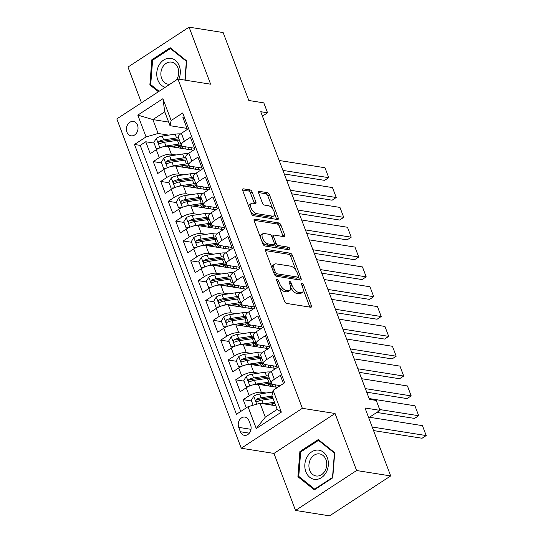 <?xml version="1.0" encoding="UTF-8"?>
<svg xmlns="http://www.w3.org/2000/svg" width="543" height="543" viewBox="0 0 543 543"><rect width="100%" height="100%" fill="white"/><g stroke="black" fill="none" stroke-linecap="round" stroke-linejoin="round"><path stroke-width="0.81" d="M277.161 279.367A1.561 0.767 56.8 0 0 276.828 279.421A1.561 0.767 56.8 0 0 276.74 280.582L284.559 301.27A2.226 1.1 56.8 0 0 286.629 303.428L310.711 307.243A2.226 1.1 56.8 0 0 311.193 307.162A2.226 1.1 56.8 0 0 311.315 305.512L303.496 284.817A1.561 0.767 56.8 0 0 302.044 283.31A1.561 0.767 56.8 0 0 301.711 283.365A1.561 0.767 56.8 0 0 301.623 284.525L302.634 287.199A7.127 3.523 56.8 0 1 302.254 292.487A7.127 3.523 56.8 0 1 300.707 292.752L298.704 292.433A7.127 3.523 56.8 0 1 292.066 285.523L291.055 282.849A1.561 0.767 56.8 0 0 289.602 281.335A1.561 0.767 56.8 0 0 289.27 281.396A1.561 0.767 56.8 0 0 289.181 282.55L290.193 285.231A7.127 3.523 56.8 0 1 289.813 290.519A7.127 3.523 56.8 0 1 288.265 290.783L286.263 290.464A7.127 3.523 56.8 0 1 279.625 283.555L278.613 280.874A1.561 0.767 56.8 0 0 277.161 279.367M126.94 132.092A7.256 5.763 -81 0 0 131.087 135.811A7.256 5.763 -81 0 0 136.768 132.716A7.256 5.763 -81 0 0 137.508 125.189A7.256 5.763 -81 0 0 133.361 121.469A7.256 5.763 -81 0 0 127.68 124.564A7.256 5.763 -81 0 0 126.94 132.092M252.162 192.066A2.226 1.1 56.8 0 0 250.085 189.901L243.332 188.835A2.226 1.1 56.8 0 0 242.85 188.916A2.226 1.1 56.8 0 0 242.728 190.566L251.409 213.548A2.226 1.1 56.8 0 0 253.486 215.707L277.568 219.521A2.226 1.1 56.8 0 0 278.05 219.44A2.226 1.1 56.8 0 0 278.165 217.784L269.484 194.808A2.226 1.1 56.8 0 0 267.414 192.65L259.249 191.353A2.226 1.1 56.8 0 0 258.767 191.441A2.226 1.1 56.8 0 0 258.651 193.091L262.364 202.926A2.226 1.1 56.8 0 0 264.441 205.084L268.486 205.722A5.959 2.939 56.8 0 1 273.543 210.399A5.959 2.939 56.8 0 1 273.713 215.924A5.959 2.939 56.8 0 1 272.423 216.141L256.567 213.63A5.959 2.939 56.8 0 1 251.511 208.953A5.959 2.939 56.8 0 1 251.341 203.435A5.959 2.939 56.8 0 1 252.631 203.211L255.271 203.632A2.226 1.1 56.8 0 0 255.753 203.55A2.226 1.1 56.8 0 0 255.875 201.894L252.162 192.066L250.506 193.145A2.226 1.1 56.8 0 0 248.436 190.98L242.578 190.057M356.608 470.53L335.058 413.495L273.964 453.419L295.514 510.447L356.608 470.53L390.682 475.933L365.011 407.983L379.998 410.359L376.251 400.442L369.437 399.363L260.742 111.709L267.556 112.788L263.81 102.871L248.816 100.496L223.146 32.553L189.073 27.15L127.972 67.067L141.479 102.803M335.058 413.495L302.349 408.316L177.914 79L210.623 84.185L189.073 27.15M266.213 249.393A2.226 1.1 56.8 0 0 265.731 249.475A2.226 1.1 56.8 0 0 265.615 251.131L274.296 274.106A2.226 1.1 56.8 0 0 276.367 276.265L300.449 280.079A2.226 1.1 56.8 0 0 300.931 279.998A2.226 1.1 56.8 0 0 301.053 278.349L292.365 255.366A2.226 1.1 56.8 0 0 290.295 253.208L266.213 249.393L265.459 249.882M262.853 243.827L254.172 220.845A2.226 1.1 56.8 0 1 254.287 219.196A2.226 1.1 56.8 0 1 254.769 219.114L278.851 222.929A2.226 1.1 56.8 0 1 280.928 225.087L284.641 234.922A2.226 1.1 56.8 0 1 284.525 236.572A2.226 1.1 56.8 0 1 284.043 236.66L274.276 235.112A2.226 1.1 56.8 0 0 273.794 235.194A2.226 1.1 56.8 0 0 273.672 236.843L276.136 243.366A2.226 1.1 56.8 0 0 278.213 245.524L288.381 247.14A1.561 0.767 56.8 0 1 289.704 248.361A1.561 0.767 56.8 0 1 289.745 249.807A1.561 0.767 56.8 0 1 289.405 249.861L264.923 245.986A2.226 1.1 56.8 0 1 262.853 243.827M390.682 475.933L329.587 515.85L295.514 510.447M174.975 146.393L173.298 146.128M154.063 143.081L145.755 141.764L150.255 153.662L156.282 149.725L159.275 157.66A9.075 3.224 -20.7 0 1 171.337 154.212L176.129 154.972M182.475 166.233L180.799 165.968M161.563 162.914L153.248 161.597L157.748 173.502L163.776 169.565L166.776 177.5A9.075 3.224 -20.7 0 1 178.83 174.045L183.629 174.805M189.969 186.066L188.292 185.801M169.056 182.753L160.748 181.437L165.248 193.342L171.276 189.405L174.269 197.34A9.075 3.224 -20.7 0 1 186.33 193.885L191.122 194.645M197.469 205.906L195.785 205.641M176.556 202.593L168.242 201.277L172.742 213.182L178.769 209.238L181.769 217.173A9.075 3.224 -20.7 0 1 193.824 213.725L198.616 214.485M204.962 225.745L203.286 225.481M184.05 222.433L175.742 221.116L180.235 233.015L186.263 229.078L189.263 237.013A9.075 3.224 -20.7 0 1 201.317 233.565L206.116 234.325M212.456 245.585L210.779 245.321M191.55 242.266L183.235 240.949L187.735 252.855L193.763 248.918L196.763 256.853A9.075 3.224 -20.7 0 1 208.817 253.398L213.609 254.158M219.956 265.418L218.279 265.154M199.043 262.106L190.736 260.789L195.229 272.695L201.256 268.758L204.256 276.692A9.075 3.224 -20.7 0 1 216.311 273.238L221.11 273.998M227.449 285.258L225.773 284.994M206.537 281.946L198.229 280.629L202.729 292.534L208.756 288.591L211.75 296.526A9.075 3.224 -20.7 0 1 223.811 293.077L228.603 293.838M234.949 305.098L233.266 304.833M214.037 301.786L205.722 300.469L210.222 312.368L216.25 308.431L219.25 316.365A9.075 3.224 -20.7 0 1 231.304 312.917L236.096 313.678M242.443 324.938L240.766 324.666M221.53 321.619L213.223 320.302L217.716 332.207L223.743 328.271L226.743 336.205A9.075 3.224 -20.7 0 1 238.798 332.75L243.597 333.511M249.943 344.771L248.26 344.506M229.031 341.459L220.716 340.142L225.216 352.047L231.243 348.111L234.243 356.045A9.075 3.224 -20.7 0 1 246.298 352.59L251.09 353.35M257.436 364.611L255.76 364.346M236.524 361.299L228.216 359.982L232.709 371.887L238.737 367.944L241.737 375.878A9.075 3.224 -20.7 0 1 253.791 372.43L258.59 373.19M264.93 384.451L263.253 384.186M244.017 381.138L235.71 379.822L240.21 391.72L246.237 387.783A9.075 3.224 -20.7 0 1 258.292 384.335L277.582 387.39M283.446 383.555L280.358 375.383L274.33 379.319A9.075 3.224 -20.7 0 0 271.296 383.392A14.403 5.111 -20.7 0 1 268.724 385.374L268.011 383.48M280.283 385.625L273.177 384.498A9.075 3.224 -20.7 0 1 271.296 383.392L268.296 375.457A9.075 3.224 -20.7 0 1 271.33 371.385L277.358 367.448L272.864 355.543L266.837 359.48A9.075 3.224 -20.7 0 0 263.796 363.552A14.403 5.111 -20.7 0 1 261.231 365.534L260.511 363.64M276.984 366.45L265.683 364.658A9.075 3.224 -20.7 0 1 263.796 363.552L260.803 355.617A9.075 3.224 159.3 0 1 263.837 351.545L269.864 347.608L265.364 335.703L259.337 339.646A9.075 3.224 -20.7 0 0 256.303 343.712A9.075 3.224 -20.7 0 0 258.183 344.825L269.491 346.617M256.303 343.712L253.303 335.778A9.075 3.224 159.3 0 1 256.344 331.712L262.371 327.768L257.871 315.87L251.843 319.807A9.075 3.224 -20.7 0 0 248.809 323.879A14.403 5.111 -20.7 0 1 246.237 325.854L245.524 323.961M261.991 326.777L250.69 324.986A9.075 3.224 -20.7 0 1 248.809 323.879L245.809 315.945A9.075 3.224 159.3 0 1 248.843 311.872L254.871 307.935L250.377 296.03L244.35 299.967A9.075 3.224 -20.7 0 0 241.309 304.039A9.075 3.224 -20.7 0 0 243.196 305.146L254.497 306.938M241.309 304.039L238.309 296.105A9.075 3.224 159.3 0 1 241.35 292.032L247.377 288.095L242.877 276.19L236.85 280.127A9.075 3.224 -20.7 0 0 233.816 284.199A9.075 3.224 -20.7 0 0 235.696 285.313L246.997 287.098M233.816 284.199L230.816 276.265A9.075 3.224 159.3 0 1 233.85 272.192L239.877 268.256L235.384 256.357L229.356 260.294A9.075 3.224 -20.7 0 0 226.316 264.366A9.075 3.224 -20.7 0 0 228.203 265.473L239.504 267.265M226.316 264.366L223.322 256.425A9.075 3.224 159.3 0 1 226.356 252.359L232.384 248.416L227.884 236.517L221.856 240.454A9.075 3.224 -20.7 0 0 218.822 244.526A14.403 5.111 -20.7 0 1 216.25 246.502L215.537 244.608M232.01 247.425L220.702 245.633A9.075 3.224 -20.7 0 1 218.822 244.526L215.822 236.592A9.075 3.224 159.3 0 1 218.863 232.519L224.89 228.583L220.39 216.677L214.363 220.614A9.075 3.224 -20.7 0 0 211.329 224.687A9.075 3.224 -20.7 0 0 213.209 225.793L224.51 227.585M211.329 224.687L208.329 216.752A9.075 3.224 159.3 0 1 211.363 212.68L217.39 208.743L212.89 196.837L206.869 200.774A9.075 3.224 -20.7 0 0 203.829 204.847A14.403 5.111 -20.7 0 1 201.263 206.829L200.543 204.935M217.017 207.745L205.716 205.96A9.075 3.224 -20.7 0 1 203.829 204.847L200.829 196.912A9.075 3.224 159.3 0 1 203.869 192.84L209.897 188.903L205.397 177.004L199.369 180.941A9.075 3.224 -20.7 0 0 196.335 185.014A9.075 3.224 -20.7 0 0 198.215 186.12L209.517 187.912M196.335 185.014L193.335 177.072A9.075 3.224 159.3 0 1 196.369 173.007L202.396 169.063L197.903 157.165L191.876 161.101A9.075 3.224 -20.7 0 0 188.835 165.174A14.403 5.111 -20.7 0 1 186.269 167.149L185.55 165.262M202.023 168.072L190.722 166.28A9.075 3.224 -20.7 0 1 188.835 165.174L185.842 157.239A9.075 3.224 159.3 0 1 188.876 153.167L194.903 149.23L190.403 137.325L184.376 141.261A9.075 3.224 -20.7 0 0 181.342 145.334A14.403 5.111 -20.7 0 1 178.769 147.316L178.056 145.422M156.282 149.725A9.075 3.224 159.3 0 1 168.337 146.277L193.356 150.241M163.776 169.565A9.075 3.224 159.3 0 1 175.83 166.11L200.849 170.074M171.276 189.405A9.075 3.224 159.3 0 1 183.33 185.95L208.349 189.914M178.769 209.238A9.075 3.224 159.3 0 1 190.824 205.79L215.843 209.754M186.263 229.078A9.075 3.224 159.3 0 1 198.324 225.63L223.336 229.594M193.763 248.918A9.075 3.224 159.3 0 1 205.817 245.463L230.836 249.427M201.256 268.758A9.075 3.224 159.3 0 1 213.311 265.303L238.329 269.267M208.756 288.591A9.075 3.224 159.3 0 1 220.811 285.143L245.83 289.107M216.25 308.431A9.075 3.224 159.3 0 1 228.304 304.983L253.323 308.947M223.743 328.271A9.075 3.224 159.3 0 1 235.805 324.816L260.816 328.78M231.243 348.111A9.075 3.224 159.3 0 1 243.298 344.656L268.317 348.62M238.737 367.944A9.075 3.224 159.3 0 1 250.798 364.496L275.81 368.459M250.608 425.047L248.959 420.682A7.032 5.579 -81 0 0 244.941 417.085A7.032 5.579 -81 0 0 239.443 420.085A7.032 5.579 -81 0 0 238.723 427.375L240.373 431.739A7.032 5.579 -81 0 0 244.391 435.337A7.032 5.579 -81 0 0 249.895 432.343A7.032 5.579 -81 0 0 250.608 425.047M302.349 408.316L241.255 448.233L116.813 118.917L177.914 79M145.755 141.764L140.223 145.375L134.501 144.472L236.449 414.268L248.008 406.714L260.063 403.266L275.83 405.764M134.501 144.472L146.06 136.917L137.813 115.096L162.914 98.697L171.154 120.519L182.713 112.964L284.661 382.761L273.109 390.315L281.349 412.137L256.255 428.536L248.008 406.714M194.53 148.232L183.222 146.44A9.075 3.224 -20.7 0 1 181.342 145.334L178.342 137.399A9.075 3.224 159.3 0 1 181.382 133.327L184.376 141.261M251.518 400.972L243.203 399.655L249.23 395.718A9.075 3.224 -20.7 0 1 261.292 392.27L266.084 393.03M184.125 116.691L182.91 117.485L187.403 129.39L181.382 133.327M235.71 379.822L241.737 375.878M228.216 359.982L234.243 356.045M220.716 340.142L226.743 336.205M213.223 320.302L219.25 316.365M205.722 300.469L211.75 296.526M198.229 280.629L204.256 276.692M190.736 260.789L196.763 256.853M183.235 240.949L189.263 237.013M175.742 221.116L181.769 217.173M168.242 201.277L174.269 197.34M160.748 181.437L166.776 177.5M153.248 161.597L159.275 157.66M140.223 145.375L240.766 411.445M243.203 399.655L246.298 407.834M168.635 122.08L152.868 119.575L158.115 133.463L168.635 135.132M260.063 403.266L265.31 417.153L277.201 409.381L271.955 395.494L273.109 390.315M273.964 453.419L241.255 448.233M262.418 116.148L267.556 112.788M368.697 417.75L379.998 410.359M187.03 128.392L170.007 125.698L164.76 111.81L152.868 119.575L137.813 115.096M272.43 404.291L270.753 404.019M270.59 386.283L270.38 385.734M263.097 366.444L262.887 365.894M274.154 368.195L273.272 365.867M255.597 346.604L255.393 346.054M266.661 348.355L265.778 346.027M248.103 326.771L247.893 326.214M259.16 328.522L258.278 326.187M240.603 306.931L240.4 306.381M251.667 308.682L250.785 306.347M233.11 287.091L232.899 286.541M244.167 288.842L243.291 286.514M225.616 267.251L225.406 266.701M236.673 269.009L235.791 266.674M218.116 247.418L217.913 246.861M229.18 249.169L228.298 246.834M210.623 227.578L210.412 227.028M221.68 229.329L220.797 227.001M203.123 207.738L202.919 207.188M214.186 209.489L213.304 207.161M195.629 187.898L195.419 187.349M206.686 189.656L205.811 187.321M188.136 168.065L187.926 167.509M199.193 169.816L198.31 167.482M171.154 120.519L170.007 125.698M158.115 133.463L146.06 136.917M180.636 148.225L180.425 147.676M191.699 149.977L190.817 147.648M265.31 417.153L256.255 428.536M277.201 409.381L281.349 412.137M162.914 98.697L164.76 111.81M334.719 452.679L318.286 439.545L299.885 451.566L297.917 476.72L314.349 489.854L332.75 477.833L334.719 452.679M185.163 80.147L186.67 60.877L170.231 47.743L151.836 59.764L149.868 84.918L158.407 91.747M299.485 476.971L297.917 476.72M301.073 451.756L299.885 451.566M153.017 59.954L151.836 59.764M151.436 85.17L149.868 84.918M279.183 287.037A7.127 3.523 56.8 0 0 284.607 291.543L286.263 290.464M289.813 290.519L288.157 291.598A7.127 3.523 56.8 0 1 286.616 291.863L284.607 291.543M290.749 287.41A7.127 3.523 56.8 0 0 297.048 293.512L298.704 292.433M302.254 292.487L300.598 293.566A7.127 3.523 56.8 0 1 299.057 293.831L297.048 293.512M309.809 307.1A2.226 1.1 56.8 0 0 309.666 306.591L303.211 289.507M296.098 270.679L290.715 256.445A2.226 1.1 56.8 0 0 288.645 254.287L265.466 250.615M299.546 279.937A2.226 1.1 56.8 0 0 299.397 279.428L298.44 276.876M275.355 272.26A1.561 0.767 56.8 0 0 276.808 273.774L297.944 277.12A1.561 0.767 56.8 0 0 298.283 277.066A1.561 0.767 56.8 0 0 298.365 275.905L297.299 273.081A7.127 3.523 56.8 0 0 290.668 266.172L276.217 263.884A7.127 3.523 56.8 0 0 274.677 264.149A7.127 3.523 56.8 0 0 274.29 269.437L275.355 272.26L273.944 273.183M274.439 274.439A1.561 0.767 56.8 0 0 275.158 274.853L276.808 273.774M298.283 277.066L296.634 278.145A1.561 0.767 56.8 0 1 296.295 278.199L275.158 274.853M274.677 264.149L273.02 265.228A7.127 3.523 56.8 0 0 272.07 268.215M254.022 220.336L277.201 224.008L278.851 222.929M283.141 236.517A2.226 1.1 56.8 0 0 282.991 236.001L279.278 226.166A2.226 1.1 56.8 0 0 277.201 224.008M273.794 235.194L272.138 236.273A2.226 1.1 56.8 0 0 271.86 236.714M274.425 244.282L274.486 244.445A2.226 1.1 56.8 0 0 276.557 246.603L286.724 248.219L288.381 247.14M288.157 249.665A1.561 0.767 56.8 0 0 286.724 248.219M264.142 233.504A5.959 2.939 56.8 0 0 262.853 233.728A5.959 2.939 56.8 0 0 263.022 239.246A5.959 2.939 56.8 0 0 268.079 243.922L273.665 244.805A2.226 1.1 56.8 0 0 274.147 244.723A2.226 1.1 56.8 0 0 274.263 243.074L271.799 236.551A2.226 1.1 56.8 0 0 269.728 234.386L264.142 233.504M262.853 233.728L261.197 234.807A5.959 2.939 56.8 0 0 260.402 237.352M261.855 241.18A5.959 2.939 56.8 0 0 266.423 245.002L268.079 243.922M274.147 244.723L272.491 245.803A2.226 1.1 56.8 0 1 272.009 245.884L266.423 245.002M254.375 203.489A2.226 1.1 56.8 0 0 254.226 202.973L250.506 193.145M251.341 203.435L249.692 204.514A5.959 2.939 56.8 0 0 248.877 206.842M250.499 211.125A5.959 2.939 56.8 0 0 254.918 214.709L256.567 213.63M273.713 215.924L272.057 217.003A5.959 2.939 56.8 0 1 270.767 217.22L254.918 214.709M272.905 209.306L267.835 195.887A2.226 1.1 56.8 0 0 265.758 193.729L258.502 192.575M276.665 219.379A2.226 1.1 56.8 0 0 276.516 218.863L274.527 213.596M267.706 404.474L274.941 403.401M373.543 430.572L422.054 438.255L426.187 435.561L372.193 427.008M263.762 403.849L274.507 402.254M253.133 405.248L251.266 400.313L253.819 396.173A6.014 2.131 -20.7 0 1 259.635 393.987L272.579 392.06A17.356 6.163 -20.7 0 1 272.722 392.039M369.464 417.248L422.434 425.644L426.187 435.561L422.434 425.644M272.532 403.754A7.147 2.539 159.3 0 0 272.491 404.589L272.742 405.275M272.179 396.098L261.061 397.754A6.014 2.131 159.3 0 0 256.649 399.159L256.011 399.804L256.004 401.094L256.574 401.623L257.552 401.542A6.014 2.131 -20.7 0 1 261.964 400.137L273.081 398.481M256.649 399.159L258.611 399.472A3.061 1.086 -20.7 0 1 259.941 399.132L272.613 397.252M305.858 471.758A14.742 11.702 -81 0 0 321.463 477.636A14.742 11.702 -81 0 0 327.32 457.729A14.742 11.702 -81 0 0 311.716 451.851A14.742 11.702 -81 0 0 305.858 471.758M309.707 470.252A11.165 8.858 -81 0 0 316.087 475.967A11.165 8.858 -81 0 0 324.823 471.209A11.165 8.858 -81 0 0 325.956 459.629A11.165 8.858 -81 0 0 319.583 453.914A11.165 8.858 -81 0 0 310.84 458.679A11.165 8.858 -81 0 0 309.707 470.252M318.497 440.373L334.42 453.1L332.513 477.467L314.682 489.114L298.759 476.394L300.666 452.02L318.497 440.373L319.522 440.536M315.327 489.216L314.682 489.114M178.837 79.149A14.742 11.702 -81 0 0 169.688 58.271A14.742 11.702 -81 0 0 156.968 71.194A14.742 11.702 -81 0 0 165.228 87.287M176.394 79.991A11.165 8.858 -81 0 0 178.26 68.907A11.165 8.858 -81 0 0 171.527 62.112A11.165 8.858 -81 0 0 170.651 62.031A11.165 8.858 -81 0 0 160.952 72.3A11.165 8.858 -81 0 0 168.031 84.165A11.165 8.858 -81 0 0 168.914 84.246A11.165 8.858 -81 0 0 169.945 84.206M159.099 91.292L150.71 84.593L152.617 60.219L170.448 48.571L186.364 61.291L184.898 80.106M171.466 48.734L170.448 48.571M252.787 384.906A6.014 2.131 -20.7 0 1 255.889 384.071L268.833 382.143A17.356 6.163 -20.7 0 1 270.74 381.919M260.212 384.634L267.713 383.521A14.403 5.111 -20.7 0 1 271.249 383.277M275.566 384.878A14.403 5.111 -20.7 0 1 275.708 385.163A14.403 5.111 -20.7 0 1 275.532 387.064M376.822 412.442L414.56 418.422L418.687 415.721L379.693 409.544M278.579 385.354A17.356 6.163 -20.7 0 1 277.785 387.261M248.137 386.691L246.02 386.426L243.773 380.473L246.325 376.333A6.014 2.131 -20.7 0 1 252.142 374.147L265.086 372.22A17.356 6.163 -20.7 0 1 270.462 372.003M369.131 398.542L414.94 405.804L418.687 415.721L414.94 405.804M265.032 383.921A7.147 2.539 159.3 0 0 264.991 384.756L265.249 385.435M246.02 386.426L248.952 386.304M272.369 384.301A17.356 6.163 159.3 0 1 270.529 385.632A4.195 1.493 159.3 0 0 269.837 386.161M268.025 385.876A7.147 2.539 -20.7 0 1 268.724 385.374M268.418 375.77A17.356 6.163 159.3 0 0 266.511 375.994L253.567 377.921A6.014 2.131 159.3 0 0 249.156 379.319L248.511 379.964L248.511 381.254L249.081 381.783L250.051 381.702A6.014 2.131 -20.7 0 1 254.463 380.297L267.407 378.369A17.356 6.163 -20.7 0 1 269.314 378.152M271.439 386.419A14.403 5.111 159.3 0 0 273.339 384.525M249.156 379.319L251.117 379.632A3.061 1.086 -20.7 0 1 252.441 379.299L265.384 377.371A14.403 5.111 -20.7 0 1 268.928 377.127M245.287 365.066A6.014 2.131 -20.7 0 1 248.395 364.231L261.339 362.303A17.356 6.163 -20.7 0 1 263.24 362.079M252.712 364.801L260.212 363.681A14.403 5.111 -20.7 0 1 263.755 363.437M268.072 365.039A14.403 5.111 -20.7 0 1 268.208 365.33A14.403 5.111 -20.7 0 1 268.038 367.224M366.729 392.189L407.067 398.582L411.194 395.888L365.378 388.625M271.079 365.52A17.356 6.163 -20.7 0 1 270.19 367.57M240.637 366.858L238.526 366.586L236.273 360.64L238.825 356.493A6.014 2.131 -20.7 0 1 244.642 354.308L257.592 352.387A17.356 6.163 -20.7 0 1 262.961 352.163M361.631 378.709L407.447 385.964L411.194 395.888L407.447 385.964M257.538 364.081A7.147 2.539 159.3 0 0 257.497 364.916L257.755 365.595M238.526 366.586L241.452 366.464M264.875 364.462A17.356 6.163 159.3 0 1 263.036 365.792A4.195 1.493 159.3 0 0 262.337 366.321M260.525 366.036A7.147 2.539 -20.7 0 1 261.231 365.534M260.918 355.93A17.356 6.163 159.3 0 0 259.011 356.154L246.067 358.081A6.014 2.131 159.3 0 0 241.655 359.48L241.017 360.124L241.011 361.414L241.587 361.95L242.558 361.862A6.014 2.131 -20.7 0 1 246.97 360.464L259.914 358.536A17.356 6.163 -20.7 0 1 261.821 358.312M263.946 366.579A14.403 5.111 159.3 0 0 265.839 364.686M241.655 359.48L243.617 359.792A3.061 1.086 -20.7 0 1 244.947 359.459L257.891 357.532A14.403 5.111 -20.7 0 1 261.434 357.287M237.793 345.233A6.014 2.131 -20.7 0 1 240.895 344.391L253.839 342.463A17.356 6.163 -20.7 0 1 255.746 342.246M245.219 344.961L252.719 343.841A14.403 5.111 -20.7 0 1 256.262 343.604M260.572 345.199A14.403 5.111 -20.7 0 1 260.715 345.491A14.403 5.111 -20.7 0 1 260.538 347.391M359.228 372.349L399.567 378.743L403.693 376.048L357.885 368.785M263.586 345.681A17.356 6.163 -20.7 0 1 262.69 347.73M233.144 347.018L231.026 346.753L228.779 340.8L231.332 336.66A6.014 2.131 -20.7 0 1 237.148 334.474L250.092 332.547A17.356 6.163 -20.7 0 1 255.468 332.323M354.138 358.869L399.947 366.125L403.693 376.048L399.947 366.125M250.038 344.242A7.147 2.539 159.3 0 0 249.997 345.076L250.255 345.762M231.026 346.753L233.958 346.624M257.382 344.622A17.356 6.163 159.3 0 1 255.536 345.952A4.195 1.493 159.3 0 0 254.843 346.488M253.031 346.196A7.147 2.539 -20.7 0 1 253.73 345.694L253.018 343.8M253.425 336.097A17.356 6.163 159.3 0 0 251.518 336.314L238.574 338.241A6.014 2.131 159.3 0 0 234.162 339.646L233.524 340.291L233.517 341.581L234.087 342.11L235.065 342.022A6.014 2.131 -20.7 0 1 239.47 340.624L252.414 338.696A17.356 6.163 -20.7 0 1 254.321 338.472M256.445 346.739A14.403 5.111 159.3 0 0 258.346 344.846M234.162 339.646L236.124 339.959A3.061 1.086 -20.7 0 1 237.447 339.619L250.398 337.692A14.403 5.111 -20.7 0 1 253.934 337.454M256.296 343.699A14.403 5.111 -20.7 0 1 253.73 345.694M230.293 325.393A6.014 2.131 -20.7 0 1 233.402 324.551L246.346 322.63A17.356 6.163 -20.7 0 1 248.253 322.406M237.725 325.121L245.226 324.008A14.403 5.111 -20.7 0 1 248.762 323.764M253.079 325.366A14.403 5.111 -20.7 0 1 253.214 325.651A14.403 5.111 -20.7 0 1 253.045 327.551M351.735 352.516L392.073 358.903L396.2 356.208L350.391 348.945M256.092 325.841A17.356 6.163 -20.7 0 1 255.196 327.891M225.65 327.178L223.533 326.913L221.279 320.961L223.838 316.82A6.014 2.131 -20.7 0 1 229.648 314.635L242.599 312.707A17.356 6.163 -20.7 0 1 247.968 312.483M346.638 339.029L392.453 346.291L396.2 356.208L392.453 346.291M242.545 324.402A7.147 2.539 159.3 0 0 242.504 325.243L242.762 325.922M223.533 326.913L226.458 326.784M249.882 324.782A17.356 6.163 159.3 0 1 248.042 326.112A4.195 1.493 159.3 0 0 247.35 326.648M245.538 326.363A7.147 2.539 -20.7 0 1 246.237 325.854M245.925 316.257A17.356 6.163 159.3 0 0 244.024 316.474L231.074 318.402A6.014 2.131 159.3 0 0 226.669 319.807L226.024 320.451L226.017 321.741L226.594 322.27L227.565 322.189A6.014 2.131 -20.7 0 1 231.976 320.784L244.92 318.856A17.356 6.163 -20.7 0 1 246.827 318.632M248.952 326.9A14.403 5.111 159.3 0 0 250.846 325.013M226.669 319.807L228.63 320.119A3.061 1.086 -20.7 0 1 229.954 319.786L242.897 317.859A14.403 5.111 -20.7 0 1 246.441 317.614M222.8 305.553A6.014 2.131 -20.7 0 1 225.902 304.718L238.852 302.79A17.356 6.163 -20.7 0 1 240.753 302.566M230.225 305.281L237.725 304.168A14.403 5.111 -20.7 0 1 241.268 303.924M245.579 305.526A14.403 5.111 -20.7 0 1 245.721 305.811A14.403 5.111 -20.7 0 1 245.545 307.711M344.242 332.676L384.573 339.07L388.707 336.368L342.891 329.112M248.592 306.001A17.356 6.163 -20.7 0 1 247.703 308.051M218.15 307.338L216.033 307.073L213.786 301.121L216.338 296.98A6.014 2.131 -20.7 0 1 222.155 294.795L235.099 292.867A17.356 6.163 -20.7 0 1 240.474 292.65M339.144 319.189L384.953 326.452L388.707 336.368L384.953 326.452M235.051 304.569A7.147 2.539 159.3 0 0 235.004 305.404L235.262 306.082M216.033 307.073L218.965 306.951M242.388 304.949A17.356 6.163 159.3 0 1 240.549 306.279A4.195 1.493 159.3 0 0 239.85 306.809M238.038 306.524A7.147 2.539 -20.7 0 1 238.744 306.021L238.024 304.128M238.431 296.417A17.356 6.163 159.3 0 0 236.524 296.641L223.58 298.569A6.014 2.131 159.3 0 0 219.168 299.967L218.53 300.612L218.524 301.901L219.094 302.431L220.071 302.349A6.014 2.131 -20.7 0 1 224.476 300.944L237.427 299.017A17.356 6.163 -20.7 0 1 239.327 298.799M241.452 307.066A14.403 5.111 159.3 0 0 243.352 305.173M219.168 299.967L221.13 300.279A3.061 1.086 -20.7 0 1 222.46 299.946L235.404 298.019A14.403 5.111 -20.7 0 1 238.94 297.774M241.302 304.026A14.403 5.111 -20.7 0 1 238.744 306.021M215.299 285.713A6.014 2.131 -20.7 0 1 218.408 284.878L231.352 282.951A17.356 6.163 -20.7 0 1 233.259 282.727M222.732 285.448L230.232 284.328A14.403 5.111 -20.7 0 1 233.768 284.084M238.085 285.686A14.403 5.111 -20.7 0 1 238.221 285.978A14.403 5.111 -20.7 0 1 238.051 287.871M336.741 312.836L377.08 319.23L381.206 316.535L335.398 309.272M241.099 286.168A17.356 6.163 -20.7 0 1 240.203 288.218M210.657 287.505L208.539 287.233L206.292 281.288L208.845 277.14A6.014 2.131 -20.7 0 1 214.661 274.962L227.605 273.034A17.356 6.163 -20.7 0 1 232.981 272.81M331.651 299.356L377.46 306.612L381.206 316.535L377.46 306.612M227.551 284.729A7.147 2.539 159.3 0 0 227.51 285.564L227.768 286.242M208.539 287.233L211.471 287.111M234.888 285.109A17.356 6.163 159.3 0 1 233.049 286.439A4.195 1.493 159.3 0 0 232.356 286.969M230.544 286.684A7.147 2.539 -20.7 0 1 231.243 286.181L230.531 284.288M230.931 276.577A17.356 6.163 159.3 0 0 229.031 276.801L216.087 278.729A6.014 2.131 159.3 0 0 211.675 280.127L211.03 280.772L211.03 282.061L211.6 282.598L212.571 282.509A6.014 2.131 -20.7 0 1 216.983 281.111L229.927 279.183A17.356 6.163 -20.7 0 1 231.834 278.959M233.958 287.227A14.403 5.111 159.3 0 0 235.859 285.333M211.675 280.127L213.637 280.439A3.061 1.086 -20.7 0 1 214.96 280.107L227.904 278.179A14.403 5.111 -20.7 0 1 231.447 277.935M233.809 284.186A14.403 5.111 -20.7 0 1 231.243 286.181M207.806 265.88A6.014 2.131 -20.7 0 1 210.908 265.038L223.859 263.111A17.356 6.163 -20.7 0 1 225.759 262.893M215.232 265.608L222.732 264.495A14.403 5.111 -20.7 0 1 226.275 264.251M230.592 265.853A14.403 5.111 -20.7 0 1 230.727 266.138A14.403 5.111 -20.7 0 1 230.551 268.038M329.248 292.996L369.586 299.39L373.713 296.695L327.897 289.433M233.599 266.328A17.356 6.163 -20.7 0 1 232.709 268.378M203.157 267.665L201.039 267.4L198.792 261.448L201.344 257.307A6.014 2.131 -20.7 0 1 207.161 255.122L220.105 253.194A17.356 6.163 -20.7 0 1 225.481 252.97M324.151 279.516L369.966 286.772L373.713 296.695L369.966 286.772M220.058 264.889A7.147 2.539 159.3 0 0 220.017 265.724L220.275 266.409M201.039 267.4L203.971 267.271M227.395 265.269A17.356 6.163 159.3 0 1 225.555 266.599A4.195 1.493 159.3 0 0 224.856 267.136M223.044 266.844A7.147 2.539 -20.7 0 1 223.75 266.341L223.03 264.448M223.438 256.744A17.356 6.163 159.3 0 0 221.53 256.961L208.587 258.889A6.014 2.131 159.3 0 0 204.175 260.294L203.537 260.939L203.53 262.228L204.1 262.758L205.078 262.669A6.014 2.131 -20.7 0 1 209.489 261.271L222.433 259.344A17.356 6.163 -20.7 0 1 224.34 259.12M226.465 267.387A14.403 5.111 159.3 0 0 228.359 265.493M204.175 260.294L206.136 260.606A3.061 1.086 -20.7 0 1 207.467 260.267L220.41 258.339A14.403 5.111 -20.7 0 1 223.954 258.101M226.316 264.346A14.403 5.111 -20.7 0 1 223.75 266.341M200.313 246.04A6.014 2.131 -20.7 0 1 203.415 245.198L216.358 243.278A17.356 6.163 -20.7 0 1 218.266 243.054M207.738 245.769L215.238 244.655A14.403 5.111 -20.7 0 1 218.781 244.411M223.092 246.013A14.403 5.111 -20.7 0 1 223.234 246.298A14.403 5.111 -20.7 0 1 223.058 248.199M321.748 273.163L362.086 279.55L366.213 276.855L320.404 269.593M226.105 246.488A17.356 6.163 -20.7 0 1 225.209 248.538M195.663 247.825L193.546 247.56L191.299 241.608L193.851 237.467A6.014 2.131 -20.7 0 1 199.668 235.282L212.612 233.354A17.356 6.163 -20.7 0 1 217.987 233.13M316.657 259.676L362.466 266.939L366.213 276.855L362.466 266.939M212.557 245.056A7.147 2.539 159.3 0 0 212.517 245.891L212.775 246.57M193.546 247.56L196.478 247.432M219.901 245.429A17.356 6.163 159.3 0 1 218.055 246.76A4.195 1.493 159.3 0 0 217.363 247.296M215.551 247.011A7.147 2.539 -20.7 0 1 216.25 246.502M215.944 236.904A17.356 6.163 159.3 0 0 214.037 237.128L201.093 239.049A6.014 2.131 159.3 0 0 196.681 240.454L196.043 241.099L196.037 242.388L196.607 242.918L197.584 242.836A6.014 2.131 -20.7 0 1 201.989 241.431L214.933 239.504A17.356 6.163 -20.7 0 1 216.84 239.287M218.965 247.547A14.403 5.111 159.3 0 0 220.865 245.66M196.681 240.454L198.643 240.766A3.061 1.086 -20.7 0 1 199.967 240.434L212.917 238.506A14.403 5.111 -20.7 0 1 216.453 238.262M192.813 226.2A6.014 2.131 -20.7 0 1 195.921 225.365L208.865 223.438A17.356 6.163 -20.7 0 1 210.772 223.214M200.245 225.929L207.745 224.816A14.403 5.111 -20.7 0 1 211.281 224.571M215.598 226.173A14.403 5.111 -20.7 0 1 215.734 226.458A14.403 5.111 -20.7 0 1 215.564 228.359M314.254 253.323L354.593 259.717L358.719 257.015L312.911 249.76M218.612 226.648A17.356 6.163 -20.7 0 1 217.716 228.698M188.17 227.985L186.052 227.721L183.799 221.768L186.358 217.628A6.014 2.131 -20.7 0 1 192.168 215.442L205.118 213.514A17.356 6.163 -20.7 0 1 210.487 213.297M309.157 239.836L354.973 247.099L358.719 257.015L354.973 247.099M205.064 225.216A7.147 2.539 159.3 0 0 205.023 226.051L205.281 226.73M186.052 227.721L188.978 227.598M212.401 225.596A17.356 6.163 159.3 0 1 210.562 226.926A4.195 1.493 159.3 0 0 209.869 227.456M208.057 227.171A7.147 2.539 -20.7 0 1 208.756 226.669L208.044 224.775M208.444 217.064A17.356 6.163 159.3 0 0 206.537 217.288L193.593 219.216A6.014 2.131 159.3 0 0 189.188 220.614L188.543 221.259L188.536 222.549L189.113 223.078L190.084 222.997A6.014 2.131 -20.7 0 1 194.496 221.592L207.44 219.671A17.356 6.163 -20.7 0 1 209.347 219.447M211.471 227.714A14.403 5.111 159.3 0 0 213.365 225.82M189.188 220.614L191.15 220.926A3.061 1.086 -20.7 0 1 192.473 220.594L205.417 218.666A14.403 5.111 -20.7 0 1 208.96 218.422M211.322 224.673A14.403 5.111 -20.7 0 1 208.756 226.669M185.319 206.36A6.014 2.131 -20.7 0 1 188.421 205.525L201.365 203.598A17.356 6.163 -20.7 0 1 203.272 203.374M192.745 206.096L200.245 204.976A14.403 5.111 -20.7 0 1 203.788 204.731M208.098 206.333A14.403 5.111 -20.7 0 1 208.24 206.625A14.403 5.111 -20.7 0 1 208.064 208.519M306.761 233.483L347.092 239.877L351.226 237.182L305.41 229.92M211.112 206.815A17.356 6.163 -20.7 0 1 210.222 208.865M180.67 208.152L178.552 207.881L176.305 201.935L178.857 197.788A6.014 2.131 -20.7 0 1 184.674 195.609L197.618 193.681A17.356 6.163 -20.7 0 1 202.994 193.457M301.664 220.003L347.472 227.259L351.226 237.182L347.472 227.259M197.564 205.376A7.147 2.539 159.3 0 0 197.523 206.211L197.781 206.89M178.552 207.881L181.484 207.759M204.908 205.756A17.356 6.163 159.3 0 1 203.068 207.087A4.195 1.493 159.3 0 0 202.369 207.616M200.557 207.331A7.147 2.539 -20.7 0 1 201.263 206.829M200.951 197.224A17.356 6.163 159.3 0 0 199.043 197.448L186.1 199.376A6.014 2.131 159.3 0 0 181.688 200.781L181.05 201.419L181.043 202.709L181.613 203.245L182.591 203.157A6.014 2.131 -20.7 0 1 186.996 201.758L199.946 199.831A17.356 6.163 -20.7 0 1 201.847 199.607M203.971 207.874A14.403 5.111 159.3 0 0 205.872 205.98M181.688 200.781L183.649 201.086A3.061 1.086 -20.7 0 1 184.98 200.754L197.924 198.826A14.403 5.111 -20.7 0 1 201.46 198.582M177.819 186.527A6.014 2.131 -20.7 0 1 180.928 185.686L193.871 183.758A17.356 6.163 -20.7 0 1 195.779 183.541M185.251 186.256L192.751 185.143A14.403 5.111 -20.7 0 1 196.288 184.898M200.605 186.5A14.403 5.111 -20.7 0 1 200.74 186.785A14.403 5.111 -20.7 0 1 200.571 188.686M299.261 213.643L339.599 220.037L343.726 217.343L297.917 210.08M203.618 186.975A17.356 6.163 -20.7 0 1 202.722 189.025M173.176 188.312L171.059 188.048L168.812 182.095L171.364 177.955A6.014 2.131 -20.7 0 1 177.181 175.769L190.125 173.841A17.356 6.163 -20.7 0 1 195.5 173.617M294.17 200.163L339.979 207.426L343.726 217.343L339.979 207.426M190.07 185.536A7.147 2.539 159.3 0 0 190.03 186.371L190.288 187.057M171.059 188.048L173.991 187.919M197.408 185.916A17.356 6.163 159.3 0 1 195.568 187.247A4.195 1.493 159.3 0 0 194.876 187.783M193.064 187.491A7.147 2.539 -20.7 0 1 193.763 186.989L193.05 185.095M193.451 177.391A17.356 6.163 159.3 0 0 191.55 177.609L178.599 179.536A6.014 2.131 159.3 0 0 174.194 180.941L173.55 181.586L173.55 182.876L174.12 183.405L175.09 183.324A6.014 2.131 -20.7 0 1 179.502 181.919L192.446 179.991A17.356 6.163 -20.7 0 1 194.353 179.767M196.478 188.034A14.403 5.111 159.3 0 0 198.378 186.147M174.194 180.941L176.156 181.253A3.061 1.086 -20.7 0 1 177.48 180.914L190.423 178.986A14.403 5.111 -20.7 0 1 193.966 178.749M196.328 184.993A14.403 5.111 -20.7 0 1 193.763 186.989M170.326 166.687A6.014 2.131 -20.7 0 1 173.427 165.846L186.378 163.925A17.356 6.163 -20.7 0 1 188.278 163.701M177.751 166.416L185.251 165.303A14.403 5.111 -20.7 0 1 188.794 165.058M193.111 166.66A14.403 5.111 -20.7 0 1 193.247 166.945A14.403 5.111 -20.7 0 1 193.07 168.846M291.767 193.81L332.106 200.204L336.232 197.503L290.417 190.247M196.118 167.135A17.356 6.163 -20.7 0 1 195.229 169.185M165.676 168.473L163.558 168.208L161.312 162.255L163.864 158.115A6.014 2.131 -20.7 0 1 169.681 155.929L182.624 154.002A17.356 6.163 -20.7 0 1 188 153.784M286.67 180.324L332.486 187.586L336.232 197.503L332.486 187.586M182.577 165.703A7.147 2.539 159.3 0 0 182.536 166.538L182.787 167.217M163.558 168.208L166.491 168.079M189.914 166.077A17.356 6.163 159.3 0 1 188.075 167.414A4.195 1.493 159.3 0 0 187.376 167.943M185.563 167.658A7.147 2.539 -20.7 0 1 186.269 167.149M185.957 157.551A17.356 6.163 159.3 0 0 184.05 157.775L171.106 159.696A6.014 2.131 159.3 0 0 166.694 161.101L166.056 161.746L166.049 163.036L166.62 163.565L167.597 163.484A6.014 2.131 -20.7 0 1 172.009 162.079L184.953 160.151A17.356 6.163 -20.7 0 1 186.86 159.934M188.978 168.194A14.403 5.111 159.3 0 0 190.878 166.307M166.694 161.101L168.656 161.414A3.061 1.086 -20.7 0 1 169.986 161.081L182.93 159.153A14.403 5.111 -20.7 0 1 186.473 158.909M162.832 146.848A6.014 2.131 -20.7 0 1 165.934 146.013L178.878 144.085A17.356 6.163 -20.7 0 1 180.785 143.861M170.258 146.576L177.758 145.463A14.403 5.111 -20.7 0 1 181.301 145.219M185.611 146.82A14.403 5.111 -20.7 0 1 185.754 147.105A14.403 5.111 -20.7 0 1 185.577 149.006M284.267 173.97L324.605 180.364L328.732 177.663L282.923 170.407M188.625 147.296A17.356 6.163 -20.7 0 1 187.729 149.345M158.183 148.633L156.065 148.368L153.818 142.415L156.37 138.275A6.014 2.131 -20.7 0 1 162.187 136.089L175.131 134.162A17.356 6.163 -20.7 0 1 180.507 133.945M279.177 160.484L324.986 167.746L328.732 177.663L324.986 167.746M175.077 145.863A7.147 2.539 159.3 0 0 175.036 146.698L175.294 147.377M156.065 148.368L158.997 148.246M182.414 146.243A17.356 6.163 159.3 0 1 180.575 147.574A4.195 1.493 159.3 0 0 179.882 148.103M178.07 147.818A7.147 2.539 -20.7 0 1 178.769 147.316M178.464 137.712A17.356 6.163 159.3 0 0 176.556 137.936L163.613 139.863A6.014 2.131 159.3 0 0 159.201 141.261L158.556 141.906L158.556 143.196L159.126 143.732L160.097 143.644A6.014 2.131 -20.7 0 1 164.509 142.239L177.452 140.318A17.356 6.163 -20.7 0 1 179.36 140.094M181.484 148.361A14.403 5.111 159.3 0 0 183.385 146.467M159.201 141.261L161.162 141.574A3.061 1.086 -20.7 0 1 162.486 141.241L175.437 139.313A14.403 5.111 -20.7 0 1 178.973 139.069M168.337 146.277L171.337 154.212M175.83 166.11L178.83 174.045M183.33 185.95L186.33 193.885M190.824 205.79L193.824 213.725M198.324 225.63L201.317 233.565M205.817 245.463L208.817 253.398M213.311 265.303L216.311 273.238M220.811 285.143L223.811 293.077M228.304 304.983L231.304 312.917M235.805 324.816L238.798 332.75M243.298 344.656L246.298 352.59M250.798 364.496L253.791 372.43M258.292 384.335L261.292 392.27M271.33 371.385L274.33 379.319M188.876 153.167L191.876 161.101M196.369 173.007L199.369 180.941M203.869 192.84L206.869 200.774M211.363 212.68L214.363 220.614M218.863 232.519L221.856 240.454M226.356 252.359L229.356 260.294M233.85 272.192L236.85 280.127M241.35 292.032L244.35 299.967M248.843 311.872L251.843 319.807M256.344 331.712L259.337 339.646M263.837 351.545L266.837 359.48M246.237 387.783L249.23 395.718M249.325 433.158L240.373 431.739M250.995 429.316L238.723 427.375M278.213 284.478L279.625 283.555M286.616 291.863L288.265 290.783M289.643 283.772L291.055 282.849M290.586 286.494L292.066 285.523M299.057 293.831L300.707 292.752M302.084 285.74L303.496 284.817M309.666 306.591L311.315 305.512M277.201 281.797L278.613 280.874M288.645 254.287L290.295 253.208M290.715 256.445L292.365 255.366M299.397 279.428L301.053 278.349M296.295 278.199L297.944 277.12M272.878 270.36L274.29 269.437M254.022 219.603L254.769 219.114M279.278 226.166L280.928 225.087M282.991 236.001L284.641 234.922M272.26 237.766L273.672 236.843M274.486 244.445L276.136 243.366M276.557 246.603L278.213 245.524M272.009 245.884L273.665 244.805M254.226 202.973L255.875 201.894M270.767 217.22L272.423 216.141M258.495 191.849L259.249 191.353M265.758 193.729L267.414 192.65M267.835 195.887L269.484 194.808M276.516 218.863L278.165 217.784M242.578 189.324L243.332 188.835M248.436 190.98L250.085 189.901M253.757 396.275L256.758 404.209M261.964 400.137L263.335 403.782M259.635 393.987L261.061 397.754M246.257 376.435L249.841 385.917M267.407 378.369L268.833 382.143M265.086 372.22L266.511 375.994M254.463 380.297L255.889 384.071M252.142 374.147L253.567 377.921M238.764 356.602L242.341 366.077M259.914 358.536L261.339 362.303M257.592 352.387L259.011 356.154M246.97 360.464L248.395 364.231M244.642 354.308L246.067 358.081M231.27 336.762L234.847 346.237M252.414 338.696L253.839 342.463M250.092 332.547L251.518 336.314M239.47 340.624L240.895 344.391M237.148 334.474L238.574 338.241M223.77 316.922L227.354 326.397M244.92 318.856L246.346 322.63M242.599 312.707L244.024 316.474M231.976 320.784L233.402 324.551M229.648 314.635L231.074 318.402M216.277 297.082L219.854 306.564M237.427 299.017L238.852 302.79M235.099 292.867L236.524 296.641M224.476 300.944L225.902 304.718M222.155 294.795L223.58 298.569M208.777 277.249L212.361 286.724M229.927 279.183L231.352 282.951M227.605 273.034L229.031 276.801M216.983 281.111L218.408 284.878M214.661 274.962L216.087 278.729M201.283 257.409L204.86 266.885M222.433 259.344L223.859 263.111M220.105 253.194L221.53 256.961M209.489 261.271L210.908 265.038M207.161 255.122L208.587 258.889M193.783 237.569L197.367 247.045M214.933 239.504L216.358 243.278M212.612 233.354L214.037 237.128M201.989 241.431L203.415 245.198M199.668 235.282L201.093 239.049M186.29 217.729L189.874 227.212M207.44 219.671L208.865 223.438M205.118 213.514L206.537 217.288M194.496 221.592L195.921 225.365M192.168 215.442L193.593 219.216M178.796 197.896L182.373 207.372M199.946 199.831L201.365 203.598M197.618 193.681L199.043 197.448M186.996 201.758L188.421 205.525M184.674 195.609L186.1 199.376M171.296 178.056L174.88 187.532M192.446 179.991L193.871 183.758M190.125 173.841L191.55 177.609M179.502 181.919L180.928 185.686M177.181 175.769L178.599 179.536M163.803 158.217L167.38 167.692M184.953 160.151L186.378 163.925M182.624 154.002L184.05 157.775M172.009 162.079L173.427 165.846M169.681 155.929L171.106 159.696M156.303 138.384L159.886 147.859M177.452 140.318L178.878 144.085M175.131 134.162L176.556 137.936M164.509 142.239L165.934 146.013M162.187 136.089L163.613 139.863"/></g></svg>
